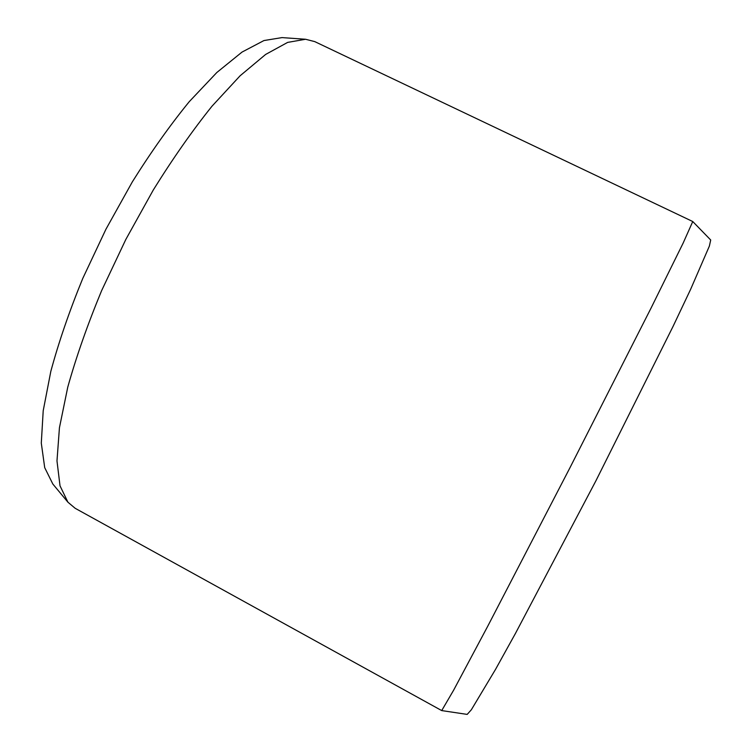 <?xml version="1.0" encoding="UTF-8"?>
<svg xmlns="http://www.w3.org/2000/svg" width="752" height="752" viewBox="0 0 752 752"><rect width="100%" height="100%" fill="white"/><g stroke="black" fill="none" stroke-linecap="round" stroke-linejoin="round"><path stroke-width="1.13" d="M692.752 221.53L683.107 243.169L650.988 308.217L570.072 467.518L487.794 626.115L453.663 690.129L441.715 710.584L75.181 508.305L67.934 502.214L60.019 485.83L56.983 460.92L59.436 427.747L67.755 387.186C76.206 356.946 87.495 324.77 101.605 290.676L125.819 239.465L153.323 189.936C172.8 158.587 192.362 130.669 212.017 106.173L240.114 75.773L265.644 54.435L287.659 42.394L305.585 39.264L314.759 41.614L692.752 221.53M692.761 221.539L710.706 240.001L709.38 246.064L690.627 289.323L673.04 326.443L595.922 480.782L515.458 633.41L495.559 669.336L471.335 709.785L467.18 714.4L441.715 710.584M305.585 39.264L282.009 37.6L263.952 40.552L242.022 52.085L216.82 72.512L189.297 101.623C170.149 125.067 151.171 151.791 132.371 181.805L105.929 229.247L82.786 278.39C69.363 311.159 58.712 342.16 50.816 371.385L43.212 410.714L41.294 443.097L44.706 467.641L52.837 484.034L67.934 502.214"/></g></svg>
